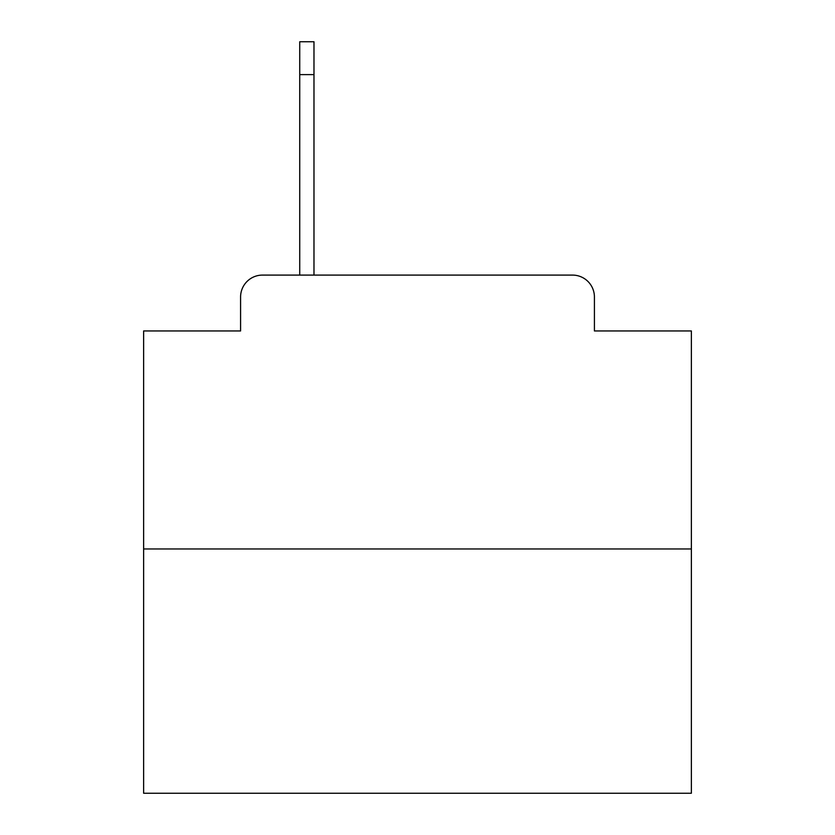 <?xml version="1.0" encoding="UTF-8"?>
<svg xmlns="http://www.w3.org/2000/svg" width="835" height="835" viewBox="0 0 835 835"><rect width="100%" height="100%" fill="white"/><g stroke="black" fill="none" stroke-linecap="round" stroke-linejoin="round"><path stroke-width="1.25" d="M240.584 296.999L240.584 330.952L240.584 296.999A21.908 21.908 0 0 1 262.493 275.091L299.734 275.091L299.734 41.75L313.981 41.75L313.981 275.091L572.507 275.091L262.493 275.091M691.37 548.96L143.63 548.96L143.63 793.25L691.37 793.25L691.37 330.952L594.416 330.952L594.416 296.999A21.908 21.908 0 0 0 572.507 275.091M143.63 548.96L143.63 330.952L240.584 330.952M594.416 330.952L594.416 296.999M313.981 74.618L299.734 74.618"/></g></svg>
